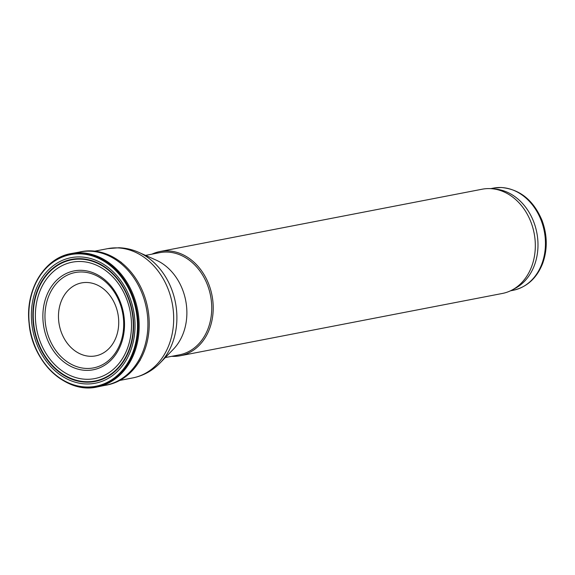 <?xml version="1.0" encoding="UTF-8"?>
<svg xmlns="http://www.w3.org/2000/svg" width="575" height="575" viewBox="0 0 575 575"><rect width="100%" height="100%" fill="white"/><g stroke="black" fill="none" stroke-linecap="round" stroke-linejoin="round"><path stroke-width="0.86" d="M107.805 248.63A65.837 52.864 -100.9 0 1 117.336 247.882A65.837 52.864 -100.9 0 1 173.125 309.106A65.837 52.864 -100.9 0 1 132.811 377.904C143.398 375.762 152.526 370.746 160.188 362.861L173.413 349.19A52.03 41.774 -100.9 0 0 185.711 300.624A52.03 41.774 -100.9 0 0 156.192 260.144L138.827 252.382C132.458 249.543 125.846 247.998 118.989 247.746L107.805 248.63L94.803 251.146M165.32 357.557L179.429 354.832A52.03 41.774 -100.9 0 0 211.291 300.459A52.03 41.774 -100.9 0 0 167.203 252.066A52.03 41.774 -100.9 0 0 159.67 252.662L145.561 255.393M171.724 356.32A53.094 42.629 -100.9 0 0 180.255 355.752A53.094 42.629 -100.9 0 0 212.764 300.265A53.094 42.629 -100.9 0 0 167.778 250.894A53.094 42.629 -100.9 0 0 160.094 251.498A53.094 42.629 -100.9 0 0 151.965 254.15M180.255 355.752L502.363 293.458A53.094 42.629 -100.9 0 0 512.016 290.044A53.094 42.629 -100.9 0 0 534.132 233.234A53.094 42.629 -100.9 0 0 492.43 188.772A53.094 42.629 -100.9 0 0 489.886 188.6A53.094 42.629 -100.9 0 0 482.202 189.204L160.094 251.498M512.016 290.044L515.143 288.391A52.03 41.774 -100.9 0 0 536.82 232.717A52.03 41.774 -100.9 0 0 495.952 189.146L492.43 188.772M137.432 322.223A67.016 53.813 79.1 0 1 58.664 377.214A67.016 53.813 79.1 0 1 53.425 261.92A67.016 53.813 79.1 0 1 137.432 322.223M71.731 253.453L80.579 251.857A67.843 54.474 79.1 0 1 147.833 320.368A67.843 54.474 79.1 0 1 106.339 385.07L97.534 386.889C66.499 394.486 32.128 362.343 29.095 323.33C25.041 289.829 44.555 257.607 71.731 253.453L71.731 253.453A67.958 54.568 79.1 0 1 139.1 322.079A67.958 54.568 79.1 0 1 97.534 386.889M79.113 252.123A67.915 54.532 79.1 0 1 118.004 260.108A67.915 54.532 79.1 0 1 149.141 320.124A67.915 54.532 79.1 0 1 137.993 363.457A67.915 54.532 79.1 0 1 104.887 385.365M123.647 321.511A48.559 38.992 79.1 0 1 66.571 361.352A48.559 38.992 79.1 0 1 62.783 277.811A48.559 38.992 79.1 0 1 123.647 321.511M124.459 321.684A50.348 40.43 79.1 0 1 65.277 362.998A50.348 40.43 79.1 0 1 61.338 276.374A50.348 40.43 79.1 0 1 124.459 321.684M131.423 321.971A59.283 47.596 79.1 0 1 61.748 370.609A59.283 47.596 79.1 0 1 57.119 268.626A59.283 47.596 79.1 0 1 131.423 321.971M133.206 322.065A61.683 49.529 79.1 0 1 60.698 372.679A61.683 49.529 79.1 0 1 55.883 266.556A61.683 49.529 79.1 0 1 133.206 322.065M160.188 362.861A64.551 51.829 -100.9 0 0 175.447 302.608A64.551 51.829 -100.9 0 0 138.827 252.382M510.492 290.806L513.144 290.289A52.03 41.774 -100.9 0 0 545.007 235.915A52.03 41.774 -100.9 0 0 500.918 187.529A52.03 41.774 -100.9 0 0 493.386 188.126L490.734 188.636M137.72 322.216A67.253 54 79.1 0 1 58.672 377.387A67.253 54 79.1 0 1 53.417 261.697A67.253 54 79.1 0 1 137.72 322.216M138.137 322.187A67.555 54.244 79.1 0 1 58.736 377.61A67.555 54.244 79.1 0 1 53.461 261.395A67.555 54.244 79.1 0 1 138.137 322.187M118.687 320.383A37.159 29.843 79.1 0 1 75.009 350.872A37.159 29.843 79.1 0 1 72.105 286.947A37.159 29.843 79.1 0 1 118.687 320.383M133.558 322.086A62.158 49.903 79.1 0 1 60.504 373.082A62.158 49.903 79.1 0 1 55.653 266.153A62.158 49.903 79.1 0 1 133.558 322.086M134.952 322.144A63.94 51.34 79.1 0 1 59.807 374.598A63.94 51.34 79.1 0 1 54.812 264.608A63.94 51.34 79.1 0 1 134.952 322.144M132.811 377.904L119.801 380.42M493.386 188.126L501.249 187.5C519.872 189.204 533.471 200.172 542.031 220.397C547.45 235.146 547.644 249.536 542.613 263.573C536.727 278.257 526.901 287.162 513.144 290.289M121.483 262.502L118.004 260.108M140.329 359.943L137.993 363.457"/></g></svg>
